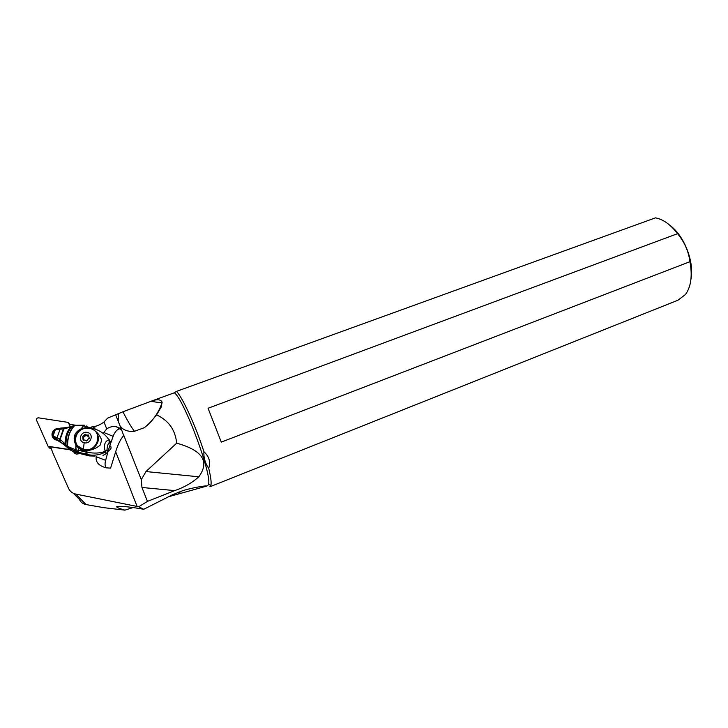 <?xml version="1.0" encoding="UTF-8"?>
<svg xmlns="http://www.w3.org/2000/svg" width="728" height="728" viewBox="0 0 728 728"><rect width="100%" height="100%" fill="white"/><g stroke="black" fill="none" stroke-linecap="round" stroke-linejoin="round"><path stroke-width="1.09" d="M690.927 279.388C694.512 262.189 684.411 235.99 670.206 225.589M156.611 414.869L149.577 423.387L144.399 427.654L134.443 431.295C131.295 427.218 127.464 420.711 122.932 411.784L153.49 400.345C158.486 399.208 161.352 399.863 162.089 402.311L161.234 406.934L156.611 414.869C168.641 420.502 175.339 429.939 176.677 443.17C202.502 450.314 209.882 461.525 198.826 476.795C192.074 482.828 184.029 487.442 174.684 490.617L147.447 501.383L138.72 506.77L143.744 509.291L172.445 494.794M172.445 494.785L183.019 490.563C193.421 487.414 208.417 485.066 206.324 486.213L207.78 485.603L208.463 484.329C212.421 475.448 183.875 398.871 174.338 392.783L153.49 400.345M174.338 392.783L176.513 391.373L655.428 217.863L656.993 218.182C664.245 220.047 671.098 225.216 677.559 233.679L208.053 408.253L221.294 442.105L689.944 261.689C688.588 251.306 684.457 241.969 677.559 233.679M122.932 411.784L107.671 418.09L104.004 421.967C100.309 424.879 96.114 426.553 91.41 426.999M206.133 486.277L168.987 496.623M133.015 507.58L124.97 510.137L103.731 507.662L86.031 504.568C82.874 503.903 80.69 502.202 79.47 499.481L73.373 493.284M109.81 445.673L113.14 436.327L103.84 432.532L103.476 433.688M103.84 432.532L106.716 428.883L104.004 421.967M70.361 426.836L69.187 424.233L75.566 425.216M72.663 451.296L76.522 454.117L79.907 453.599M50.587 446.865L53.08 453.489L50.587 446.865L70.115 449.822M138.72 506.77L75.83 494.094C72.418 493.32 69.988 491.409 68.541 488.37L53.08 453.489M106.343 467.877C104.923 466.22 104.695 463.709 105.651 460.333L96.223 456.711C95.413 462.016 98.69 465.72 106.051 467.813L110.592 468.131L115.67 451.724C117.954 444.399 120.63 439.011 123.678 435.553L121.722 430.157L116.052 426.581C112.849 426.126 109.737 426.899 106.716 428.883M105.651 460.333L108.272 450.605M109.646 446.2L111.038 446.928M113.14 436.327C114.778 431.859 117.144 429.256 120.238 428.528M121.722 430.157L118.2 421.257L118.3 413.44M75.275 452.343L74.929 453.453M75.421 453.826L75.457 452.406M75.13 453.708L73.519 451.679M124.97 510.137C118.4 508.29 115.761 507.052 117.035 506.415C122.113 506.051 131.013 507.007 143.744 509.291M179.006 493.575L178.214 492.146M180.271 491.4L179.543 493.411M147.447 501.383L141.951 487.469L141.296 479.652L145.964 471.553L176.677 443.17M108.663 450.678C111.22 449.167 111.721 447.574 110.156 445.9M119.947 425.68C122.85 430.002 127.682 431.877 134.443 431.295M209.873 486.777L210.911 485.321C211.539 482.6 210.811 476.931 208.718 468.322C210.792 462.08 209.191 456.538 203.931 451.715C195.859 426.435 182.628 397.534 176.513 391.373M203.931 451.715C203.567 457.675 205.16 463.208 208.718 468.322M210.101 486.686L677.923 300.236L685.485 294.494C691.045 286.714 692.528 275.776 689.944 261.689M83.01 437.765L86.368 435.08M77.559 445.809L84.612 450.095C93.985 451.997 102.157 440.431 96.66 433.206M83.347 449.413C80.016 448.53 77.65 446.61 76.222 443.643C74.438 438.875 75.521 434.643 79.489 430.949C82.519 428.537 85.904 427.664 89.635 428.319L90.063 428.41C103.558 431.067 97.843 452.261 84.239 449.586L83.347 449.413L84.184 442.733C77.286 441.323 80.763 430.585 87.469 432.487C94.331 433.87 90.918 444.608 84.184 442.733M87.032 440.531L89.162 437.928L88.598 435.635L88.316 434.953L86.714 435.18L85.249 434.216L82.783 436.391L83.047 439.566L83.374 440.258L84.93 440.021L86.414 440.995L87.032 440.531M83.938 440.103L83.247 438.301M85.249 434.216L87.396 436.181L88.416 436.099M89.089 437.883L89.344 438.465M55.428 429.42L53.071 435.999L56.993 437.701L60.169 429.174L55.474 429.384L53.371 431.768M52.798 433.833L52.698 435.462M53.008 436.509L52.735 435.608M53.144 436.864L53.008 436.336L53.144 436.864M52.516 434.935L53.117 436.818M53.781 437.601L62.217 443.352M60.597 442.433L56.857 439.94L56.993 437.701L59.823 439.111L63.409 428.992L64.474 427.782M71.107 426.608L65.111 427.773L64 428.901L70.716 426.99C67.003 431.149 65.111 436.791 65.047 443.916L60.251 439.394L60.151 441.887L59.923 439.175L59.86 441.568L53.199 436.673L56.857 439.94M53.199 436.664L53.126 436.063L53.199 436.664M64.301 427.809L60.943 428.046L60.169 429.174L63.409 428.992M72.045 426.481L72.181 426.426C67.922 430.894 65.857 437.073 65.975 444.963L65.857 444.826C65.748 437.028 67.786 430.921 71.981 426.499L72.327 426.18M95.05 456.083L89.407 455.91L76.95 452.825C72.946 451.824 69.56 449.895 66.812 447.019L62.244 443.316M87.396 452.234L86.659 454.327L88.552 454.754C94.504 455.774 100.045 454.9 105.169 452.124L105.232 451.378C99.9 453.317 93.958 453.599 87.396 452.234L75.748 449.795L75.903 445.063L76.085 451.688L75.703 449.786L76.95 452.825M75.903 445.063C72.427 437.801 74.183 432.368 81.172 428.783L83.493 425.798L74.575 425.707C69.742 430.658 67.422 437.564 67.613 446.428L75.703 449.786M76.786 446.31C70.625 438.62 79.279 426.08 89.298 427.991L84.776 427.891L81.19 428.774L83.483 425.798L84.585 425.334M75.921 445.09L78.46 448.057L82.228 450.277L87.096 450.605C91.965 450.141 96.296 448.348 100.091 445.218L101.656 440.213C100.155 435.635 97.315 432.104 93.148 429.611L92.492 429.293L93.093 428.483L94.795 429.01C100.928 431.076 105.615 434.661 108.863 439.757L109.309 442.46L108.863 439.757C104.732 441.396 103.522 445.263 105.232 451.378L107.043 449.695L105.169 452.124L106.188 453.699L108.053 451.287L107.043 449.695C107.189 446.273 107.935 443.862 109.309 442.46L110.301 444.098L110.092 441.204L109.1 439.548M83.447 425.789L84.348 425.207L83.483 425.798L93.093 428.483L93.566 427.573M72.427 426.153L74.311 425.771C69.524 430.676 67.231 437.51 67.422 446.282L67.649 447.265L76.003 451.633L86.659 454.327L87.569 455.546M66.002 444.999L67.449 447.083L67.422 446.282L66.002 444.999L66.212 446.282L68.004 447.92L78.524 452.252M60.342 441.987L66.812 447.019M60.26 441.942L65.001 444.708L65.047 443.916L66.075 446.137M60.015 439.23L64 428.901L63.463 428.992L64.537 427.782M64.91 427.764L63.882 428.919L60.16 439.33L60.042 441.832M64.728 427.791L63.582 428.974L59.823 439.111L59.933 441.778M102.985 455.419L106.188 453.699M87.096 450.605L86.414 454.226L88.552 454.754L89.407 455.91M89.298 427.991L92.492 429.293M86.295 450.614L85.767 454.054L78.487 452.206L78.46 448.057M84.776 427.891L86.832 425.862M94.24 427.755L93.148 429.611M94.795 429.01L95.05 427.973M110.301 444.098L108.053 451.287M51.169 448.539L49.914 448.348L48.084 446.3L69.77 449.586M69.679 424.306L68.305 422.413L70.307 426.854M68.305 422.413L38.538 417.836C36.928 417.927 36.254 418.709 36.527 420.183L48.084 446.3M59.023 428.346C55.474 428.419 53.162 430.084 52.088 433.36C51.615 437.064 53.253 439.357 56.993 440.24M57.348 440.276L59.632 440.049M73.737 451.952L74.474 452.07M54.527 438.283L54.727 438.757M55.865 439.394L52.762 435.581M52.707 435.071L52.816 433.688M160.779 407.926L161.234 406.934M162.089 402.311C160.033 402.675 156.438 402.329 151.315 401.264M137.119 506.451L115.67 451.724M118.2 421.257L115.606 414.687M75.83 494.094L86.031 504.568M141.296 479.652L123.614 434.944M145.964 471.553L198.826 476.795M141.951 487.469L174.684 490.617M83.538 440.258L83.047 439.566M83.483 437.392L82.783 436.391M85.322 435.681L84.621 434.671M86.25 435.435L85.613 434.507M88.507 435.817L87.952 434.998M74.775 425.398L72.527 426.108M65.302 445.381L66.193 446.255M86.404 454.254L85.767 454.081M162.117 402.475C158.804 412.521 152.889 420.921 144.39 427.654M116.052 426.581L119.683 428.1M205.433 485.913L206.324 486.204M208.463 484.329L210.911 485.321M84.612 450.095L84.239 449.586M79.489 430.949C75.903 434.489 74.811 438.72 76.222 443.643M86.714 435.18L87.396 436.181M88.288 434.953L88.652 435.499M54.373 430.175C53.171 431.613 52.616 433.36 52.698 435.417M54.509 430.039L60.806 428.064M75.139 425.307L83.847 425.179"/></g></svg>

